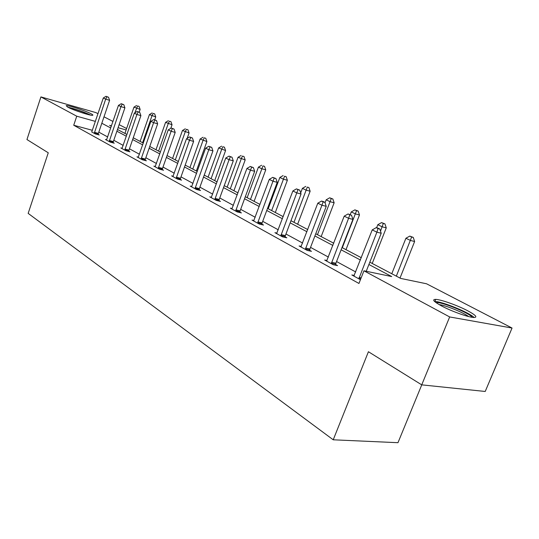 <?xml version="1.0" encoding="UTF-8"?>
<svg xmlns="http://www.w3.org/2000/svg" width="539" height="539" viewBox="0 0 539 539"><rect width="100%" height="100%" fill="white"/><g stroke="black" fill="none" stroke-linecap="round" stroke-linejoin="round"><path stroke-width="0.81" d="M441.347 305.829C433.639 301.564 431.766 299.421 435.728 299.388C441.064 299.536 457.611 305.431 467.697 310.774C475.897 315.214 477.884 317.451 473.666 317.484C468.169 317.269 451.136 311.124 441.347 305.829M67.712 107.133L66.196 105.678C67.773 104.957 85.465 110.711 91.057 113.749C92.695 114.618 93.24 115.13 92.688 115.285C91.172 116.02 73.142 110.145 67.712 107.133M421.761 384.859L397.971 442.694L333.223 439.797L28.163 213.377L48.261 152.793L26.95 139.547L40.91 96.912L95.834 112.584L97.983 113.695M104.007 116.815L112.981 121.464M119.139 124.65L126.611 128.518M369.815 262.19L400.672 278.414L426.558 283.784L512.05 328.042L449.661 316.945L363.94 270.8L391.712 276.561L368.905 264.501M449.661 316.945L421.727 384.853L485.215 391.469L512.05 328.042M327.011 260.526L324.694 260.041L333.217 264.723L337.582 265.626L335.656 264.575M276.952 233.124L274.917 232.673L282.517 236.85L286.836 237.814L285.118 236.87M232.147 208.593L230.348 208.169L237.173 211.921L241.425 212.918L239.882 212.076M191.823 186.494L190.206 186.096L196.371 189.485L200.548 190.51L199.161 189.748M155.326 166.49L153.878 166.12L159.463 169.192L163.566 170.236L162.306 169.549M122.137 148.299L120.83 147.956L125.924 150.752L129.939 151.809L128.794 151.176M91.677 131.927L95.302 133.915L99.237 134.979L98.186 134.4M355.733 271.973L336.565 261.536M328.399 257.09L310.538 247.374M302.622 243.062L285.96 233.993M278.272 229.809L262.709 221.334M255.23 217.271L240.67 209.341M233.4 205.386L219.764 197.961M212.689 194.114L199.902 187.148M193.009 183.401L181.003 176.866M174.286 173.208L163 167.07M156.451 163.499L145.84 157.725M139.446 154.248L129.454 148.804M123.209 145.409L113.79 140.281M107.692 136.96L98.812 132.129M92.371 130.303L73.722 125.243L358.954 283.467L363.94 270.8M106.648 139.803L105.401 139.473L110.273 142.148L114.248 143.206L113.15 142.606M138.348 157.186L136.973 156.829L142.303 159.76L146.365 160.811L145.159 160.15M173.127 176.253L171.604 175.869L177.466 179.089L181.609 180.127L180.282 179.406M211.47 197.261L209.765 196.85L216.247 200.414L220.464 201.431L219.002 200.629M253.943 220.532L252.03 220.087L259.232 224.049L263.517 225.026L261.893 224.136M301.267 246.438L299.098 245.966L307.142 250.392L311.481 251.322L309.669 250.325M354.312 275.456L351.832 274.957L360.443 279.694M421.727 384.853L368.42 351.731L333.223 439.797M73.722 125.243L76.747 116.202L40.91 96.912M111.472 125.877L109.612 125.358L111.344 126.267M117.482 129.495L126.968 134.487M133.254 137.789L143.32 143.084M149.761 146.467L160.454 152.092M167.05 155.562L178.422 161.538M185.187 165.102L197.287 171.463M204.227 175.114L217.116 181.892M224.244 185.638L237.989 192.868M245.319 196.722L259.993 204.436M267.526 208.398L283.211 216.651M290.966 220.727L307.762 229.56M315.746 233.758L333.756 243.224M341.989 247.556L361.319 257.723M126.119 129.953L118.088 127.716M95.383 121.39L76.747 116.202M360.423 260.014L341.113 249.8M332.893 245.454L314.911 235.947M306.934 231.73L290.164 222.856M282.423 218.76L266.751 210.479M259.225 206.498L244.571 198.75M237.254 194.875L223.523 187.619M216.402 183.853L203.533 177.048M196.6 173.376L184.513 166.989M177.755 163.418L166.403 157.408M159.813 153.925L149.128 148.279M142.7 144.876L132.641 139.561M126.369 136.239L116.889 131.226M110.758 127.986L101.817 123.256M94.453 132.331L98.381 133.396L109.599 100.321L105.678 99.149L94.258 133.342M106.944 96.771L108.514 97.242L105.988 96.306L106.944 96.771L105.678 99.149L103.299 97.983L91.825 131.691M98.381 133.396L98.152 134.683M109.599 100.321L108.514 97.242M105.988 96.306L103.299 97.983M139.197 112.146L140.14 109.417L133.968 107.126L124.933 133.416M134.831 112.86L137.586 105.961L139.082 106.412L137.586 105.961M133.968 107.126L136.616 105.496M139.082 106.412L140.14 109.417M109.377 140.511L113.352 141.575L124.907 107.807L120.945 106.634L109.174 141.548M122.212 104.195L123.795 104.66L121.214 103.704L122.212 104.195L120.945 106.634L118.452 105.415L106.486 140.066M113.352 141.575L113.116 142.902M124.907 107.807L123.795 104.66M121.214 103.704L118.452 105.415M124.981 149.067L128.996 150.125L140.901 115.636L136.906 114.463L124.778 150.125M138.179 111.95L139.776 112.422L137.128 111.445L138.179 111.95L136.906 114.463L134.299 113.19L121.962 148.575M128.996 150.125L128.754 151.499M140.901 115.636L139.776 112.422M137.128 111.445L134.299 113.19M154.727 119.82L155.737 116.923L149.424 114.578L140.127 141.4M142.619 142.714L151.964 115.804L153.157 113.406L154.666 113.857L153.157 113.406M149.424 114.578L152.139 112.92M154.666 113.857L155.737 116.923M170.789 128.309L172.035 124.765L165.567 122.366L155.993 149.748M158.601 151.115L168.222 123.647L169.414 121.181L170.937 121.632L169.414 121.181M165.567 122.366L168.357 120.669M170.937 121.632L172.035 124.765M68.979 107.766L69.005 107.773C73.257 108.406 85.728 112.739 89.393 114.854M82.528 112.914L75.608 110.515M90.552 115.097C86.072 112.664 72.967 108.117 67.914 107.241M436.152 302.729C439.945 301.018 470.392 313.334 472.063 317.296M468.607 316.555C463.419 312.512 445.504 305.263 439.09 304.575M474.091 317.505C469.543 312.66 442.27 301.523 435.007 301.496L434.582 301.483M141.312 158.015L145.368 159.072L157.651 123.835L153.608 122.663L141.103 159.099M154.888 120.076L156.499 120.547L153.79 119.543L154.888 120.076L153.608 122.663L150.88 121.322L138.159 157.476M145.368 159.072L145.126 160.487M157.651 123.835L156.499 120.547M153.79 119.543L150.88 121.322M187.148 138.388L189.068 132.965L182.452 130.505L172.574 158.466M175.303 159.901L185.227 131.846L186.42 129.313L187.956 129.758L186.42 129.313M182.452 130.505L185.308 128.781M187.956 129.758L189.068 132.965M158.419 167.393L162.515 168.444L175.202 132.426L171.119 131.246L158.21 168.505M172.399 128.585L174.03 129.057L171.247 128.026L172.399 128.585L171.119 131.246L168.256 129.845L155.117 166.807M162.515 168.444L162.266 169.906M175.202 132.426L174.03 129.057M171.247 128.026L168.256 129.845M196.358 170.978L206.895 141.541L200.117 139.028L189.93 167.589M192.78 169.091L203.028 140.43L204.214 137.816L205.763 138.267L204.214 137.816M200.117 139.028L203.048 137.263M205.763 138.267L206.895 141.541M176.368 177.23L180.498 178.274L193.609 141.434L189.492 140.261L176.145 178.369M190.766 137.519L192.41 137.991L189.56 136.933L190.766 137.519L189.492 140.261L186.487 138.786L172.904 176.583M180.498 178.274L180.242 179.79M193.609 141.434L192.41 137.991M189.56 136.933L186.487 138.786M214.697 180.619L225.578 150.529L218.625 147.949L208.101 177.149M211.093 178.726L221.67 149.418L222.863 146.729L224.419 147.181L222.863 146.729M218.625 147.949L221.637 146.15M224.419 147.181L225.578 150.529M195.206 187.559L199.383 188.589L212.939 150.893L208.782 149.721L194.983 188.724M210.055 146.891L211.719 147.363L208.788 146.278L210.055 146.891L208.782 149.721L205.628 148.178L191.581 186.851M199.383 188.589L199.12 190.159M212.939 150.893L211.719 147.363M208.788 146.278L205.628 148.178M233.919 190.725L245.171 159.962L238.036 157.307L227.162 187.168M230.301 188.825L241.236 158.85L242.415 156.081L243.992 156.532L242.415 156.081M238.036 157.307L241.135 155.468M243.992 156.532L245.171 159.962M215.014 198.419L219.225 199.437L233.266 160.838L229.075 159.679L214.785 199.612M230.342 156.755L232.019 157.226L229.014 156.108L230.342 156.755L229.075 159.679L225.753 158.048L211.207 197.645M219.225 199.437L218.955 201.067M233.266 160.838L232.019 157.226M229.014 156.108L225.753 158.048M254.098 201.337L265.74 169.859L261.779 168.761L258.417 167.137L247.165 197.692M250.467 199.423L262.958 165.904L264.541 166.349L262.958 165.904M258.417 167.137L261.61 165.257M264.541 166.349L265.74 169.859M235.866 209.846L240.118 210.85L254.664 171.314L250.44 170.156L235.637 211.072M251.706 167.137L253.391 167.609L250.298 166.457L251.706 167.137L250.44 170.156L246.943 168.438L231.864 208.997M240.118 210.85L239.835 212.548M254.664 171.314L253.391 167.609M250.298 166.457L246.943 168.438M275.314 212.494L287.368 180.269L283.386 179.177L279.849 177.472L268.193 208.748M271.663 210.574L284.552 176.226L286.142 176.671L284.552 176.226M279.849 177.472L283.13 175.552M286.142 176.671L287.368 180.269M257.851 221.9L262.129 222.883L277.228 182.357L272.97 181.212L257.608 223.153M274.223 178.086L275.928 178.55L272.747 177.365L274.223 178.086L272.97 181.212L269.278 179.399L253.633 220.97M262.129 222.883L261.839 224.648M277.228 182.357L275.928 178.55M272.747 177.365L269.278 179.399M297.636 224.237L310.141 191.224L306.132 190.146L302.406 188.347L300.674 192.928M293.977 222.311L307.284 187.1L308.887 187.532L307.284 187.1M302.406 188.347L305.788 186.386M308.887 187.532L310.141 191.224M281.055 234.613L285.36 235.583L301.045 194.013L296.767 192.881L280.806 235.907M298.006 189.647L299.718 190.105L296.443 188.886L298.006 189.647L296.767 192.881L292.866 190.968L276.608 233.596M285.36 235.583L285.07 237.416M301.045 194.013L299.718 190.105M296.443 188.886L292.866 190.968M321.163 236.608L334.14 202.779L330.111 201.707L326.183 199.814L325.037 202.805M317.491 234.674L331.249 198.554L332.859 198.985L329.673 197.806L331.249 198.554M326.183 199.814L329.673 197.806M332.859 198.985L334.14 202.779M305.579 248.061L309.918 249.005L326.236 206.336L321.931 205.224L305.33 249.395M323.157 201.869L324.876 202.327L323.218 201.519L321.5 201.067L323.157 201.869L321.931 205.224L317.801 203.196L300.883 246.95M309.918 249.005L309.615 250.918M326.236 206.336L324.876 202.327M321.5 201.067L317.801 203.196M345.991 249.658L359.473 214.967L355.43 213.916L351.28 211.915L350.229 214.637M342.319 247.731L356.555 210.655L358.172 211.079L354.891 209.86L356.555 210.655M351.28 211.915L354.891 209.86M358.172 211.079L359.473 214.967M331.559 262.298L335.912 263.207L352.91 219.393L348.585 218.295L331.296 263.672M349.791 214.818L351.522 215.263L348.039 213.97L349.791 214.818L348.585 218.295L344.205 216.152L326.587 261.078M335.912 263.207L335.602 265.222M352.91 219.393L351.522 215.263M348.039 213.97L344.205 216.152M372.227 263.456L386.261 227.856L382.205 226.831L377.812 224.709L376.62 227.761M380.507 231.15L383.31 223.449L384.927 223.86L381.545 222.607L383.31 223.449M377.812 224.709L381.545 222.607M384.927 223.86L386.261 227.856M366.237 271.279L381.208 233.246L376.876 232.174L358.839 278.811M378.055 228.556L379.786 228.994L377.927 228.091L376.188 227.653L378.055 228.556L376.876 232.174L372.227 229.89L353.84 276.062M381.208 233.246L379.786 228.994M376.188 227.653L372.227 229.89M400.005 278.063L414.626 241.506L410.57 240.502L405.907 238.258L391.779 273.738M396.34 276.136L411.641 236.992L413.258 237.403L409.775 236.102L411.641 236.992M405.907 238.258L409.775 236.102M413.258 237.403L414.626 241.506M94.291 133.045L98.219 134.103M109.208 141.245L113.183 142.303M124.812 149.815L128.828 150.866M141.137 158.783L145.193 159.834M158.244 168.175L162.34 169.226M176.186 178.032L180.316 179.069M195.017 188.381L199.194 189.411M214.825 199.262L219.036 200.279M235.671 210.709L239.916 211.712M257.649 222.782L261.927 223.766M280.839 235.523L285.151 236.486M305.364 248.998L309.703 249.934M331.33 263.261L335.696 264.171M359.109 277.403L361.184 277.814M358.873 278.393L360.8 278.778M435.728 299.388L434.865 301.49"/></g></svg>
